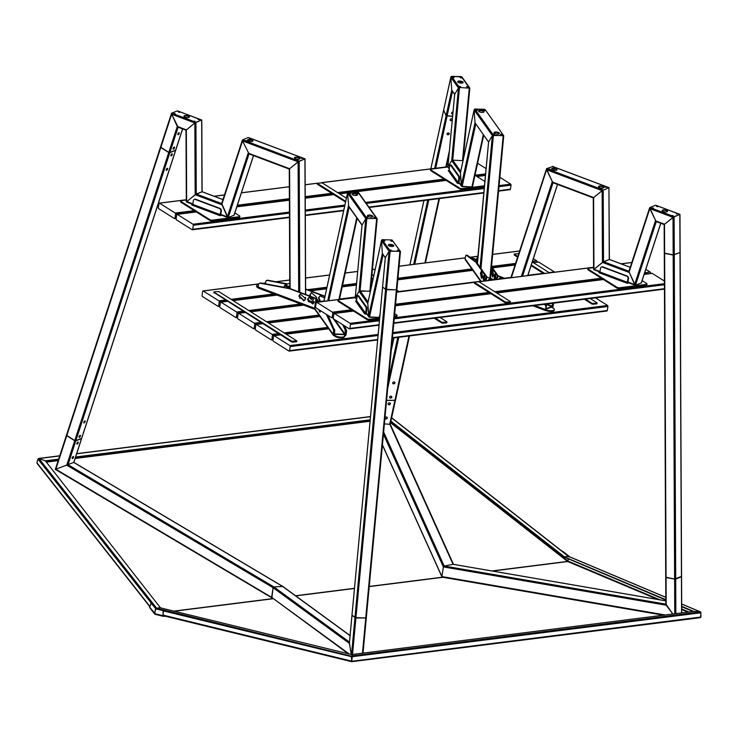 <?xml version="1.0" encoding="UTF-8"?>
<svg xmlns="http://www.w3.org/2000/svg" width="738" height="738" viewBox="0 0 738 738"><rect width="100%" height="100%" fill="white"/><g stroke="black" fill="none" stroke-linecap="round" stroke-linejoin="round"><path stroke-width="1.11" d="M544.681 304.268L545.188 304.563L544.745 304.739L544.072 304.342M494.174 279.822L487.126 277.174L493.501 279.905M486.693 277.34L486.157 280.837M546.12 310.643L546.231 309.905A5.24 1.845 8.6 0 0 553.435 310.366A5.24 1.845 8.6 0 0 554.33 309.536L554.22 310.274A5.24 1.845 -171.4 0 1 553.325 311.104A5.24 1.845 -171.4 0 1 546.12 310.643A1.577 0.766 -69.4 0 1 545.779 310.661A1.577 0.766 -69.4 0 1 545.456 309.526L545.834 307.054A1.974 1.587 68.4 0 0 544.745 304.739M487.606 280.652L488.943 279.407L492.347 280.053M545.935 309.803L546.268 306.879A1.974 1.587 -111.6 0 0 545.188 304.563M489.165 279.324L487.984 280.606M554.33 309.536A5.24 1.845 8.6 0 0 552.07 307.598L552.993 304.222A1.974 1.587 68.4 0 0 552.91 303.226M505.161 278.438L498.122 275.781L497.154 279.444M497.68 275.957L504.488 278.521M498.556 279.268L499.903 278.005L503.325 278.669M552.55 307.801A1.577 0.766 -69.4 0 0 553.057 306.519L553.435 304.056A1.974 1.587 -111.6 0 0 553.389 303.17M500.124 277.931L498.943 279.222M466.25 255.247L477.108 263.097L466.25 255.247A1.974 0.6 -88.2 0 0 466.13 255.191A1.974 0.6 -88.2 0 0 465.54 256.418L465.161 258.89L481.231 281.455M477.108 263.097L487.126 277.174L486.379 277.147L485.816 280.883M486.379 277.147L476.351 263.079M480.373 273.152L481.508 278.364L482.606 276.289L481.471 271.077L480.373 273.152M485.281 280.947L484.285 275.025L483.187 277.11L483.436 281.178M481.877 278.198L481.13 273.18L481.849 271.261M484.156 281.086L483.944 277.128L484.663 275.219M491.536 266.538L498.122 275.781L497.366 275.763L496.803 279.49M497.366 275.763L491.453 267.451M492.855 276.787L492.098 271.759L492.818 269.85M495.152 279.702L494.94 275.754L495.659 273.844M480.798 281.51L465.383 259.859A1.577 1.402 -35.5 0 1 465.161 258.89M470.816 257.885A5.24 1.845 -171.4 0 1 475.53 259.158M491.342 271.741L492.477 276.953L493.574 274.877L492.44 269.656L491.342 271.741M496.277 279.554L495.29 273.65L494.183 275.735L494.432 279.794M345.55 202.037L317.294 184.223L317.22 183.236L322.174 182.886L346.399 198.162M305.172 184.795L317.22 183.273L345.707 201.336M356.205 301.039L355.476 301.012L364.683 313.936A0.793 0.701 144.5 0 0 365.55 313.235L366.103 309.573A1.974 0.6 -88.2 0 0 365.845 306.999L357.865 295.781A1.974 0.6 -88.2 0 0 357.644 295.643A1.974 0.6 -88.2 0 0 357.054 296.87L356.5 300.532A0.793 0.701 -35.5 0 1 355.633 301.233M394.387 316.823L396.14 316.602A1.974 0.692 8.6 0 0 396.952 316.178L397.062 315.449A1.974 0.692 -171.4 0 0 396.693 314.951L394.682 313.678M356.62 299.729L355.227 297.672L338.76 299.757A1.974 0.692 -171.4 0 0 337.949 300.181A1.974 0.692 -171.4 0 0 338.318 300.68L366.915 318.715A1.974 0.692 -171.4 0 0 369.646 319.231L379.692 317.967M397.062 315.449A1.974 0.692 -171.4 0 1 396.251 315.873L394.452 316.104M366.943 314.231L364.683 313.936M337.949 300.181L337.838 300.919A1.974 0.692 8.6 0 0 338.207 301.408L366.804 319.443A1.974 0.692 8.6 0 0 369.535 319.96L379.627 318.687M365.799 314.194A1.577 1.402 144.5 0 0 366.297 313.253L366.851 309.591L366.103 309.573M357.644 295.643L358.4 295.661A1.974 0.6 91.8 0 1 358.613 295.809L366.601 307.017A1.974 0.6 91.8 0 1 366.851 309.591M434.239 318.216L441.905 323.05L446.453 322.912L446.564 322.174L442.016 322.321L435.3 318.078M446.564 322.174L446.785 321.713L440.06 317.478M371.98 274.545L373.788 275.689M396.869 290.237L399.341 291.796M373.096 278.853L371.657 277.949M371.592 278.706L372.939 279.564M446.674 322.451L446.453 322.912M186.308 200.035L181.576 200.635A1.974 0.692 8.6 0 0 180.764 201.059A1.974 0.692 8.6 0 0 181.124 201.557L209.721 219.592A1.974 0.692 8.6 0 0 212.461 220.108L239.057 216.751A1.974 0.692 8.6 0 0 239.868 216.326A1.974 0.692 8.6 0 0 239.499 215.828L234.859 212.904M192.701 204.657L191.76 205.026L192.803 204.306L193.356 200.644A1.974 1.587 68.4 0 1 195.247 199.426L219.555 208.568A1.974 1.587 68.4 0 1 220.893 211.013L219.786 215.579L221.621 215.228M239.868 216.326L239.758 217.055A1.974 0.692 -171.4 0 1 238.946 217.489L212.35 220.846A1.974 0.692 -171.4 0 1 209.61 220.321L181.013 202.295A1.974 0.692 -171.4 0 1 180.653 201.797L180.764 201.059M220.284 215.754A1.577 0.766 -69.4 0 0 220.782 214.5L221.335 210.837A1.974 1.587 -111.6 0 0 219.989 208.393L195.69 199.251A1.974 1.587 -111.6 0 0 194.472 199.343M510.142 302.211L505.373 302.811L474.488 283.337L474.82 282.147L478.003 281.75L479.368 282.008L510.253 301.482L510.032 301.943L505.484 302.082L474.414 282.359L396.684 292.211M202.664 291.427L202.055 295.449A0.793 0.461 -97.2 0 0 202.397 296.473L218.07 306.353A0.793 0.461 -97.2 0 0 218.642 305.91L219.251 301.879A0.793 0.461 -97.2 0 0 218.9 300.864L203.227 290.984A0.793 0.461 -97.2 0 0 202.664 291.427M536.932 262.193L532.753 262.304M536.996 261.769A0.793 0.461 82.8 0 0 536.646 260.745L533.343 258.669M158.984 203.623L158.375 207.655A0.793 0.461 -97.2 0 0 158.716 208.669L174.389 218.559A0.793 0.461 -97.2 0 0 174.961 218.107L175.57 214.085A0.793 0.461 -97.2 0 0 175.22 213.061L159.546 203.181A0.793 0.461 -97.2 0 0 158.984 203.623M486.084 168.605L477.606 163.264M164.011 615.926L163.615 616.359L162.997 615.667L163.126 611.415A0.793 0.544 -100.1 0 0 162.6 610.51L155.607 608.804L154.759 613.665L155.358 614.348L154.759 613.665L162.997 615.667L163.615 616.359L165.054 616.175M569.146 556.581L574.376 558.786M568.989 556.517L562.568 551.452A0.793 0.535 -103.8 0 0 562.208 551.341L562.467 551.277A0.793 0.535 76.2 0 1 562.845 551.387L569.321 556.489M151.244 603.297L155.838 608.721L151.069 603.214L149.685 607.236L154.98 613.573M155.487 608.73L154.639 613.582M155.607 608.804L162.877 610.464A0.793 0.544 79.9 0 1 163.412 611.368L162.997 615.667M664.375 253.319L673.176 255.053L680.049 252.516M665.861 577.254L674.615 579.016L681.442 576.461M679.716 252.645L673.397 254.961L664.689 253.402M386.583 400.43L395.439 400.383M384.397 423.935L390.227 424.276L384.397 423.935M388.105 403.76A1.19 0.959 155.7 0 0 389.636 404.664A1.19 0.959 155.7 0 0 389.147 402.819A1.19 0.959 155.7 0 0 388.105 403.76M385.005 417.976A1.19 0.959 155.7 0 0 386.537 418.889A1.19 0.959 155.7 0 0 386.048 417.035A1.19 0.959 155.7 0 0 385.005 417.976M390.264 403.197A1.19 0.959 -24.3 0 1 388.114 404.175M387.164 417.413A1.19 0.959 -24.3 0 1 385.015 418.391M665.814 577.467L675.713 579.145L681.488 576.664M383.437 434.175L443.372 566.913L441.914 576.572L443.372 566.913L444.175 566.037L453.261 564.312L444.175 566.037L443.372 566.913L666.202 605.206L665.98 604.164L672.825 614.007L666.202 605.206L666.073 577.734M681.156 576.802L674.836 579.118L666.128 577.55M442.486 577.181L441.914 576.572L442.274 577.19L663.536 615.178M386.601 400.282L395.485 400.291L409.47 335.947M443.649 110.1L446.112 115.801L452.597 116.419M389.581 397.09A1.19 0.959 155.7 0 0 391.841 397.164A1.19 0.959 155.7 0 0 389.581 397.09M392.681 382.874A1.19 0.959 155.7 0 0 394.941 382.948A1.19 0.959 155.7 0 0 392.681 382.874M452.339 119.205A1.19 0.959 155.7 0 0 450.162 120.146A1.19 0.959 155.7 0 0 452.265 119.971M447.007 133.846A1.19 0.959 155.7 0 0 449.267 133.91A1.19 0.959 155.7 0 0 447.007 133.846M391.74 396.537A1.19 0.959 -24.3 0 1 389.59 397.505M394.839 382.321A1.19 0.959 -24.3 0 1 392.69 383.29M452.265 119.067A1.19 0.959 -24.3 0 1 450.115 120.045M449.165 133.292A1.19 0.959 -24.3 0 1 447.016 134.261M160.46 147.268L168.753 152.535L169.814 152.729L175.672 150.248M66.54 435.254L74.759 440.568L75.82 440.761L81.641 438.206M79.104 436.582A1.19 0.498 120.7 0 0 79.16 437.348A1.19 0.498 120.7 0 0 80.424 436.066A1.19 0.498 120.7 0 0 80.368 435.3A1.19 0.498 120.7 0 0 79.104 436.582M83.809 422.164A1.19 0.498 120.7 0 0 83.864 422.929A1.19 0.498 120.7 0 0 85.128 421.647A1.19 0.498 120.7 0 0 85.073 420.881A1.19 0.498 120.7 0 0 83.809 422.164M170.939 155.164A1.19 0.498 120.7 0 0 170.995 155.921A1.19 0.498 120.7 0 0 172.258 154.639A1.19 0.498 120.7 0 0 172.203 153.882A1.19 0.498 120.7 0 0 170.939 155.164M166.225 169.583A1.19 0.498 120.7 0 0 166.281 170.34A1.19 0.498 120.7 0 0 167.554 169.057A1.19 0.498 120.7 0 0 167.498 168.301A1.19 0.498 120.7 0 0 166.225 169.583M80.174 435.282A1.19 0.498 -59.3 0 1 80.11 435.881A1.19 0.498 -59.3 0 1 79.04 437.182M84.879 420.863A1.19 0.498 -59.3 0 1 84.815 421.463A1.19 0.498 -59.3 0 1 83.745 422.763M172.009 153.864A1.19 0.498 -59.3 0 1 171.945 154.454A1.19 0.498 -59.3 0 1 170.875 155.764M167.305 168.282A1.19 0.498 -59.3 0 1 167.24 168.873A1.19 0.498 -59.3 0 1 166.17 170.183M382.699 287.23L386.546 289.711L396.749 289.785M351.989 615.271L355.937 617.724L366.297 617.927L396.859 289.969M396.417 289.813L385.743 289.388M352.109 615.455L355.928 617.946L366.122 618.01M349.434 642.853L351.177 654.154L349.369 643.112L351.943 615.529M365.79 618.02L355.098 617.595M66.411 435.475L74.704 440.743L75.765 440.937L81.623 438.455M55.415 469.35L73.846 462.375L81.623 438.547M76.89 443.372A1.19 0.498 120.7 0 0 76.946 444.128A1.19 0.498 120.7 0 0 77.97 443.363A1.19 0.498 120.7 0 0 78.154 442.09A1.19 0.498 120.7 0 0 76.89 443.372M72.176 457.791A1.19 0.498 120.7 0 0 72.232 458.547A1.19 0.498 120.7 0 0 73.265 457.781A1.19 0.498 120.7 0 0 73.449 456.508A1.19 0.498 120.7 0 0 72.176 457.791M77.96 442.071A1.19 0.498 -59.3 0 1 77.896 442.662A1.19 0.498 -59.3 0 1 76.826 443.972M73.256 456.49A1.19 0.498 -59.3 0 1 73.191 457.08A1.19 0.498 -59.3 0 1 72.121 458.39M272.174 598.057L55.313 469.396L73.745 462.422L81.494 438.667M271.879 597.983L273.078 587.688L273.863 586.904L282.866 586.479L73.846 462.375M347.616 653.287L271.621 597.346L273.078 587.688L273.863 586.904L282.903 586.498L350.08 635.547M333.908 313.927L333.299 317.949A0.793 0.461 -97.2 0 0 333.641 318.973L349.314 328.853A0.793 0.461 -97.2 0 0 349.886 328.41L350.495 324.388A0.793 0.461 -97.2 0 0 350.144 323.364L334.471 313.484A0.793 0.461 -97.2 0 0 333.908 313.927M651.82 273.42A0.793 0.461 82.8 0 1 652.217 273.364L644.154 274.388M664.412 281.058L652.217 273.364M176.714 214.804L176.105 218.835A0.793 0.461 -97.2 0 0 176.447 219.85L192.12 229.73A0.793 0.461 -97.2 0 0 192.692 229.287L193.301 225.265A0.793 0.461 -97.2 0 0 192.95 224.241L177.277 214.361A0.793 0.461 -97.2 0 0 176.714 214.804M509.866 189.62A0.793 0.461 82.8 0 0 510.428 189.177L511.037 185.146L498.989 186.668M511.037 185.146A0.793 0.461 82.8 0 0 510.696 184.131L499.866 177.295M316.178 302.746L315.569 306.768A0.793 0.461 -97.2 0 0 315.91 307.792L331.583 317.672A0.793 0.461 -97.2 0 0 332.155 317.229L332.764 313.207A0.793 0.461 -97.2 0 0 332.414 312.183L316.74 302.303A0.793 0.461 -97.2 0 0 316.178 302.746M650.436 273.512L644.329 273.872M650.501 273.088A0.793 0.461 82.8 0 0 650.16 272.073L645.805 269.324M220.394 302.608L219.786 306.63A0.793 0.461 -97.2 0 0 220.127 307.654L235.8 317.534A0.793 0.461 -97.2 0 0 236.372 317.091L236.981 313.06A0.793 0.461 -97.2 0 0 236.63 312.045L220.957 302.165A0.793 0.461 -97.2 0 0 220.394 302.608M538.306 262.091A0.793 0.461 82.8 0 1 538.703 262.045L533.408 262.71M554.607 272.193A0.793 0.461 82.8 0 0 554.376 271.925L538.703 262.045M273.586 336.141L272.977 340.172A0.793 0.461 -97.2 0 0 273.318 341.196L288.992 351.076A0.793 0.461 -97.2 0 0 289.564 350.633L290.172 346.602A0.793 0.461 -97.2 0 0 289.822 345.587L274.149 335.698A0.793 0.461 -97.2 0 0 273.586 336.141M606.737 310.956A0.793 0.461 82.8 0 0 607.309 310.514L607.918 306.491L392.819 333.641M607.918 306.491A0.793 0.461 82.8 0 0 607.568 305.467L595.492 297.857M255.855 324.969L255.247 328.991A0.793 0.461 -97.2 0 0 255.588 330.015L271.261 339.895A0.793 0.461 -97.2 0 0 271.833 339.452L272.442 335.421A0.793 0.461 -97.2 0 0 272.091 334.406L256.418 324.517A0.793 0.461 -97.2 0 0 255.855 324.969M238.125 313.788L237.516 317.81A0.793 0.461 -97.2 0 0 237.857 318.834L253.531 328.714A0.793 0.461 -97.2 0 0 254.103 328.272L254.711 324.24A0.793 0.461 -97.2 0 0 254.361 323.226L238.688 313.346A0.793 0.461 -97.2 0 0 238.125 313.788M352.349 654.744L160.478 607.844L45.369 460.863L58.653 459.147M156.124 609.145L156.862 608.306L160.45 607.651M352.358 654.449L351.491 656.792L351.703 661.672L352.46 654.449L693.609 611.378L700.242 611.894L700.962 612.78L700.62 616.931M700.242 611.894L351.934 655.87L351.712 661.285L351.934 655.962M351.823 656.248L156.862 608.306M351.768 656.746L163.319 610.898M351.758 661.276L700.832 617.033L700.113 617.678L351.86 661.645M351.703 661.672L351.971 661.073M351.869 656.746L700.962 612.78M174.851 611.147L272.94 598.767M295.754 595.88L354.452 588.472M369.212 586.609L442.938 577.3M492.467 571.046L567.734 561.544L568.38 559.007M700.971 616.903L700.749 612.688M681.709 606.341L693.628 611.359L700.251 612.263M692.945 611.461L681.709 606.737M665.824 600.049L564.552 557.236M665.814 597.365L568.408 556.351L564.459 556.932L665.824 599.653M568.408 556.351L568.98 557.024L568.408 556.351M390.909 421.13L564.487 556.886M568.075 556.535L564.552 556.664M564.459 556.978L390.836 421.481M75.599 457.006L370.19 419.811M370.162 420.143L75.488 457.339M58.542 459.479L45.562 461.121M45.387 460.826L39.013 458.547L38.099 458.916M38.92 458.888L38.33 459.045M567.411 561.738L568.159 560.917L567.411 561.738M568.177 556.203L391.62 417.892M568.14 558.915L567.873 560.991L390.688 422.182M390.559 422.782L567.504 561.406L491.886 570.954M442.357 577.199L369.231 586.433M354.471 588.297L295.551 595.732M272.737 598.619L174.38 611.036M149.915 606.452L36.9 462.754L37.518 463.556L36.9 462.754L37.961 459.091L38.994 458.593L45.369 460.863M160.257 607.706L156.631 608.158L155.838 608.961M38.994 458.593L156.631 608.158L156.179 608.951M517.596 257.147L514.257 255.044L514.183 254.066L518.768 253.549M584.367 299.259L592.042 304.093L596.59 303.955L596.701 303.226L592.153 303.364L585.428 299.121M596.701 303.226L596.922 302.764L590.197 298.521M532.264 261.99L549.469 272.839M514.183 254.066L517.808 256.483M544.709 273.447L531.286 264.979M531.074 265.643L543.648 273.577M596.811 303.493L596.59 303.955M214.324 291.759L218.863 291.621L296.833 340.919L291.888 341.27L214.103 292.22L214.324 291.759M214.057 292.525L291.778 342.008L296.316 341.86L296.427 341.131M296.538 341.399L296.316 341.86M458.436 183.531A1.577 1.402 144.5 0 0 458.944 182.59L459.497 178.928L458.741 178.91A1.974 0.6 -88.2 0 0 458.492 176.336L450.503 165.118A1.974 0.6 -88.2 0 0 450.291 164.98A1.974 0.6 -88.2 0 0 449.7 166.207L449.147 169.869A0.793 0.701 -35.5 0 1 448.28 170.57L457.329 183.273A0.793 0.701 144.5 0 0 458.187 182.572L458.741 178.91M457.329 183.273L459.589 183.568M484.414 186.493L462.182 189.306A1.974 0.692 8.6 0 1 459.451 188.78L430.854 170.746L430.964 170.017L459.562 188.052A1.974 0.692 -171.4 0 0 462.292 188.568L484.479 185.764M485.595 173.882L474.995 175.22L484.884 181.483M430.964 170.017A1.974 0.692 -171.4 0 1 430.595 169.519A1.974 0.692 -171.4 0 1 431.407 169.094L447.874 167.019L454.654 94.372L458.464 87.97L459.506 87.508L469.82 88.173L459.506 87.508L458.464 87.97L454.654 94.372M448.852 170.377L448.28 170.57M430.595 169.519L430.485 170.257A1.974 0.692 8.6 0 0 430.854 170.746M450.291 164.98L451.047 164.998A1.974 0.6 91.8 0 1 451.259 165.146L459.239 176.354A1.974 0.6 91.8 0 1 459.497 178.928M599.865 272.294L598.924 272.673L599.957 271.944L600.511 268.291A1.974 1.587 68.4 0 1 602.411 267.064L626.71 276.215A1.974 1.587 68.4 0 1 628.056 278.65L626.949 283.217L628.776 282.875M601.636 266.99A1.974 1.587 -111.6 0 1 602.854 266.888L627.152 276.04A1.974 1.587 -111.6 0 1 628.499 278.475L627.946 282.137A1.577 0.766 -69.4 0 1 627.448 283.392M593.583 267.673L588.73 268.281A1.974 0.692 8.6 0 0 587.918 268.706L587.808 269.435A1.974 0.692 -171.4 0 0 588.177 269.933L616.774 287.968L616.885 287.239A1.974 0.692 8.6 0 0 619.616 287.755L646.22 284.398A1.974 0.692 8.6 0 0 647.032 283.973A1.974 0.692 8.6 0 0 646.663 283.475L642.125 280.615M587.918 268.706A1.974 0.692 8.6 0 0 588.287 269.204L616.885 287.239M647.032 283.973L646.922 284.702A1.974 0.692 -171.4 0 1 646.11 285.126L619.505 288.484A1.974 0.692 -171.4 0 1 616.774 287.968M287.266 284.112L267.793 280.228L287.7 283.945M325.006 296.233L305.633 288.936M267.793 280.228A1.974 1.587 -111.6 0 0 266.833 280.403M311.648 292.589L310.283 294.554L310.458 296.279M310.892 297.202L313.65 299.277M320.227 295.818L318.862 297.783L320.643 301.731M265.403 283.798L265.717 281.695A1.974 1.587 68.4 0 1 267.35 280.403M305.633 289.278L324.932 296.547M309.905 296.076L309.84 294.73L311.427 292.672L316.639 297.294L316.196 298.438M313.798 299.536L310.292 297.11M320.071 301.805L318.419 297.958L319.997 295.901L324.637 297.921M258.595 284.351A5.24 1.845 8.6 0 0 257.58 284.619A5.24 1.845 8.6 0 0 256.695 285.449A5.24 1.845 8.6 0 0 258.18 287.045M258.254 287.866A5.24 1.845 -171.4 0 1 256.584 286.178L256.695 285.449M326.316 314.351L333.281 329.323A1.974 0.6 -88.2 0 1 333.456 331.759L333.078 334.222A1.577 1.402 144.5 0 0 333.299 335.19L314.775 309.185A1.577 1.402 -35.5 0 1 314.563 308.226L316.002 298.706L289.314 288.659L260.191 283.235A1.974 1.587 68.4 0 0 258.558 284.527L258.18 286.999A1.577 0.766 110.6 0 0 258.503 288.134L314.886 309.351A1.577 0.766 -69.4 0 1 314.886 309.351A1.577 0.766 -69.4 0 1 314.563 308.226L316.408 298.724M260.191 283.235L289.757 288.484L316.445 298.53M260.625 283.06A1.974 1.587 -111.6 0 0 259.675 283.235M300.606 293.964L299.241 295.929L304.222 300.624M309.259 297.22L307.894 299.185L312.884 303.881M298.798 296.095L300.375 294.038L305.597 298.659L304.01 300.717L298.798 296.095M307.451 299.36L309.038 297.294L314.25 301.916L312.672 303.982L307.451 299.36M343.401 325.126L345.522 329.701L346.279 329.729L344.452 325.79M346.279 329.729A1.974 0.6 91.8 0 1 346.454 332.155L346.076 334.628A1.577 1.402 144.5 0 1 344.637 336.03M333.299 335.19A1.577 1.402 144.5 0 0 334.36 335.735A5.24 1.845 8.6 0 0 340.762 337.866A5.24 1.845 8.6 0 0 344.535 336.676L344.646 335.938A5.24 1.845 -171.4 0 0 344.462 335.31A0.793 0.701 144.5 0 0 345.329 334.6L345.698 332.137A1.974 0.6 -88.2 0 0 345.522 329.701M318.364 302.017L316.002 298.706L316.75 298.733L319.037 301.934M333.281 329.323L334.037 329.351L327.368 315.015M334.037 329.351A1.974 0.6 91.8 0 1 334.203 331.777L333.834 334.249A0.793 0.701 144.5 0 0 334.471 335.006L333.853 334.13M318.631 309.508L319.812 312.128L320.753 310.846M317.857 302.082L316.934 300.836L315.836 302.921L315.781 305.366M344.646 335.938A5.24 1.845 -171.4 0 1 340.873 337.137A5.24 1.845 -171.4 0 1 334.471 335.006L334.36 335.735M320.191 311.962L319.453 310.025M316.74 302.22L317.312 301.03M510.88 277.709L546.572 168.633L552.762 166.548L546.572 168.633L546.563 169.74L552.845 182.673L593.297 197.821M593.407 197.867L602.116 190.653L608.942 187.692L602.116 190.653L593.287 197.895M553.62 170.192A2.768 0.978 8.6 0 0 557.033 169.74A2.768 0.978 8.6 0 0 554.441 168.365A2.768 0.978 8.6 0 0 551.554 168.919A2.768 0.978 8.6 0 0 553.62 170.192M550.105 169.113L548.878 169.168L550.105 169.113M554.506 167.369L553.288 167.425L554.506 167.369M601.885 188.605L600.667 188.66L601.885 188.605M606.295 186.862L605.068 186.917L606.295 186.862M600.548 187.858A2.768 0.978 8.6 0 0 603.961 187.406A2.768 0.978 8.6 0 0 601.369 186.031A2.768 0.978 8.6 0 0 598.481 186.585A2.768 0.978 8.6 0 0 600.548 187.858M553.62 168.651L554.386 170.321L553.62 168.651M551.581 169.103A2.768 0.978 -171.4 0 1 554.386 168.734A2.768 0.978 -171.4 0 1 556.95 169.915M549.054 169.38L550.216 169.555M553.454 167.637L554.625 167.812M600.833 188.873L602.005 189.048M605.243 187.129L606.405 187.314M598.509 186.769A2.768 0.978 -171.4 0 1 601.313 186.4A2.768 0.978 -171.4 0 1 603.878 187.581M655.768 205.247L679.956 214.352L673.01 217.341L664.172 224.583L674.098 216.64L679.827 214.546M655.556 205.238L649.827 207.507L649.818 208.614L656.1 221.538L649.671 207.692L655.556 205.238L679.827 214.38L680.002 252.304M664.154 211.806A2.768 0.978 8.6 0 0 667.567 211.354A2.768 0.978 8.6 0 0 664.975 209.979A2.768 0.978 8.6 0 0 662.097 210.524A2.768 0.978 8.6 0 0 664.154 211.806M672.143 215.708L673.121 215.588L672.143 215.708M653.361 207.978L652.134 208.033L653.361 207.978M657.761 206.243L656.543 206.299L657.761 206.243M676.552 213.974L677.521 213.845L676.552 213.974M662.115 210.717A2.768 0.978 -171.4 0 1 664.92 210.339A2.768 0.978 -171.4 0 1 667.493 211.529M671.728 215.561L672.89 215.736M652.309 208.254L653.471 208.43M656.709 206.511L657.881 206.686M676.128 213.817L677.3 213.992M552.651 303.263A1.974 1.587 68.4 0 1 552.688 304.102L551.84 306.98L545.945 309.25M545.391 304.702A1.974 1.587 -111.6 0 0 544.995 304.397L545.059 304.222M546 308.687L551.895 306.611L552.476 304.194A1.974 1.587 -111.6 0 0 552.421 303.29M545.216 304.314A1.974 1.587 68.4 0 1 546.305 306.63L546.286 306.722M628.859 271.473L634.625 284.573L635.501 285.329L641.387 282.885L635.289 285.32L628.859 271.473L649.671 207.692M627.503 282.313L593.601 269.628L603.527 261.695L609.376 259.472M546.415 168.817L552.845 182.673L593.269 197.885L593.592 269.61L602.439 262.396L609.394 259.425L608.942 187.858M664.292 224.555L656.1 221.538M664.421 253.106L673.176 254.859L680.002 252.534M477.338 262.331L488.565 142L492.375 135.589L493.418 135.137L503.731 135.792L485.207 109.676L474.82 109.012L484.617 109.316M498.943 132.766A2.768 0.978 8.6 0 0 495.954 132.001A2.768 0.978 8.6 0 0 493.99 132.637A2.768 0.978 8.6 0 0 496.582 134.012A2.768 0.978 8.6 0 0 499.46 133.458A2.768 0.978 8.6 0 0 498.943 132.766M500.539 134.261L502.071 134.399L500.539 134.261M493.002 134.03L494.534 134.168L493.002 134.03M483.528 110.377L485.06 110.515L483.528 110.377M475.992 110.137L477.523 110.285L475.992 110.137M483.538 111.124A2.768 0.978 8.6 0 0 480.539 110.359A2.768 0.978 8.6 0 0 478.575 110.986A2.768 0.978 8.6 0 0 481.167 112.361A2.768 0.978 8.6 0 0 484.045 111.816A2.768 0.978 8.6 0 0 483.538 111.124M460.549 172.222L474.128 109.971L474.82 109.012L474.128 109.971L475.014 122.739L474.128 109.971L492.375 135.589L503.215 135.441L489.894 278.208L490.502 277.156L503.685 135.94M488.556 142.093L475.715 123.735M494.008 132.822A2.768 0.978 -171.4 0 1 496.148 132.379A2.768 0.978 -171.4 0 1 498.888 133.135A2.768 0.978 -171.4 0 1 499.386 133.633M500.678 134.381L501.849 134.556M493.141 134.141L494.312 134.325M483.667 110.497L484.838 110.672M476.13 110.257L477.301 110.432M478.593 111.18A2.768 0.978 -171.4 0 1 480.733 110.737A2.768 0.978 -171.4 0 1 483.482 111.484A2.768 0.978 -171.4 0 1 483.971 111.992M454.645 94.473L451.73 90.045L450.844 77.278L451.536 76.318L461.923 76.973L469.774 87.997M462.643 81.78A2.768 0.978 8.6 0 0 459.645 81.014A2.768 0.978 8.6 0 0 457.68 81.65A2.768 0.978 8.6 0 0 460.272 83.025A2.768 0.978 8.6 0 0 463.15 82.481A2.768 0.978 8.6 0 0 462.643 81.78M461.628 77.619L460.217 77.582L461.628 77.619M466.619 86.632L468.16 86.78L466.619 86.632M459.082 86.401L460.623 86.54L459.082 86.401M454.091 77.389L452.68 77.352L454.091 77.389M462.145 83.053L462.071 81.881L462.145 83.053M457.698 81.844A2.768 0.978 -171.4 0 1 459.848 81.392A2.768 0.978 -171.4 0 1 462.588 82.149A2.768 0.978 -171.4 0 1 463.077 82.656M460.383 77.794L461.554 77.97M466.767 86.752L467.929 86.927M459.23 86.521L460.392 86.697M452.846 77.564L454.018 77.739M483.851 278.032L485.503 278.078L483.851 278.032M477.615 259.398L476.361 259.361L477.468 260.92M467.302 255.357A1.974 0.6 91.8 0 1 467.431 255.311A1.974 0.6 91.8 0 1 467.56 255.366L474.783 261.243A1.974 0.6 -88.2 0 0 474.903 261.289A1.974 0.6 -88.2 0 0 475.493 260.071L475.503 260.062A0.793 0.701 -35.5 0 1 476.361 259.361M475.493 260.071L477.468 263.604L488.621 141.853L492.375 135.589L480.087 267.285M477.966 255.643A1.974 0.6 -88.2 0 0 477.394 256.87L476.665 259.195L472.32 259.056M475.087 261.206L467.56 255.366M474.156 109.63L460.438 172.517L461.518 186.271L471.914 186.935L472.597 185.976L483.667 135.229M447.874 167.009L451.684 160.607L452.726 160.146L463.021 160.663L452.726 160.146L451.684 160.607L447.929 166.862L449.267 169.067M488.565 142L475.014 122.739L461.296 185.635L462.117 186.64L471.914 186.935L472.597 185.976M489.912 278.217L490.502 277.156M462.154 77.619L461.333 76.614L451.536 76.318L450.844 77.278L458.464 87.97L451.684 160.607L460.411 172.858L461.296 185.635L458.971 182.378M443.732 109.888L450.844 77.278L451.73 90.045L452.431 91.032M443.676 110.165L446.139 115.635L452.606 116.253M453.012 111.973A1.19 0.959 155.7 0 0 451.619 113.458A1.19 0.959 155.7 0 0 452.828 113.938M452.846 113.698A1.19 0.959 -24.3 0 1 451.573 113.348M289.776 287.091L289.25 169.048L298.097 161.834L305.043 158.845L248.494 137.554M242.553 139.814L248.282 137.545L242.553 139.814L242.544 140.921L242.553 139.814L299.194 161.133L304.923 159.039M297.875 157.314A2.768 0.978 8.6 0 0 294.462 157.757A2.768 0.978 8.6 0 0 297.054 159.14A2.768 0.978 8.6 0 0 299.942 158.587A2.768 0.978 8.6 0 0 297.875 157.314M301.39 158.393L302.617 158.338L301.39 158.393M296.99 160.128L298.207 160.072L296.99 160.128M249.61 138.901L250.828 138.836L249.61 138.901M245.201 140.635L246.427 140.58L245.201 140.635M250.948 139.639A2.768 0.978 8.6 0 0 247.534 140.091A2.768 0.978 8.6 0 0 250.127 141.465A2.768 0.978 8.6 0 0 253.005 140.921A2.768 0.978 8.6 0 0 250.948 139.639M249.038 153.855L242.544 140.921L249.038 153.855L289.268 169.002M250.366 141.502L249.601 139.833L250.366 141.502M294.49 157.95A2.768 0.978 -171.4 0 1 297.82 157.674A2.768 0.978 -171.4 0 1 299.859 158.762M301.224 158.31L302.386 158.486M296.814 160.054L297.986 160.229M249.435 138.818L250.606 138.993M245.025 140.561L246.197 140.737M247.553 140.285A2.768 0.978 -171.4 0 1 250.892 140.008A2.768 0.978 -171.4 0 1 252.931 141.096M171.668 113.126L177.609 110.866L171.668 113.126L171.659 114.233L171.668 113.126L195.939 122.259L201.788 119.971L194.841 122.96L195.939 122.259L196.253 194.002L186.327 201.935L220.339 214.666M187.341 115.7A2.768 0.978 8.6 0 0 183.928 116.152A2.768 0.978 8.6 0 0 186.52 117.526A2.768 0.978 8.6 0 0 189.398 116.973A2.768 0.978 8.6 0 0 187.341 115.7M179.352 111.789L178.375 111.918L179.352 111.789M198.135 119.519L199.361 119.464L198.135 119.519M193.734 121.263L194.952 121.207L193.734 121.263M174.943 113.532L173.974 113.661L174.943 113.532M178.153 127.167L171.659 114.233L177.277 126.41L186.013 130.128M186.004 130.202L194.841 122.96L186.133 130.174M183.947 116.336A2.768 0.978 -171.4 0 1 187.286 116.06A2.768 0.978 -171.4 0 1 189.325 117.148M178.55 112.13L179.712 112.305M197.969 119.445L199.131 119.621M193.559 121.18L194.731 121.355M174.14 113.873L175.312 114.049M303.401 300.735L304.868 300.163L303.401 300.735M266.722 280.606A1.974 1.587 68.4 0 1 267.571 280.486L286.962 284.231M287.183 284.148L267.571 280.486M289.757 283.134L285.053 284.988L289.776 286.768M260.542 283.041A1.974 1.587 68.4 0 1 261.178 283.014L282.875 287.183A1.974 1.587 -111.6 0 0 284.499 285.892L285.053 284.988M284.499 285.892L290.126 288.014L290.652 288.826L290.126 288.014L289.6 168.688L299.194 161.133L299.776 292.257M267.35 280.578A1.974 1.587 -111.6 0 0 265.717 281.87L265.431 283.807M283.715 287.073A1.974 1.587 68.4 0 1 283.088 287.1L261.178 283.014M221.741 203.596L228.014 217.636L234.112 215.192L253.549 155.626M202.101 191.779L195.164 194.703L186.446 201.917M248.826 153.845L289.25 169.067L289.6 168.688L248.171 153.098L227.35 216.88L228.227 217.645L234.112 215.192M242.396 139.999L221.584 203.78L227.35 216.88L220.791 214.407M202.12 191.732L196.253 194.002L221.658 203.559M201.668 120.165L177.609 110.866M160.589 147.047L168.808 152.36L169.869 152.554L175.69 149.998M173.153 148.375A1.19 0.498 120.7 0 0 173.209 149.141A1.19 0.498 120.7 0 0 174.472 147.858A1.19 0.498 120.7 0 0 174.417 147.102A1.19 0.498 120.7 0 0 173.153 148.375M177.858 133.956A1.19 0.498 120.7 0 0 177.913 134.722A1.19 0.498 120.7 0 0 179.177 133.44A1.19 0.498 120.7 0 0 179.122 132.683A1.19 0.498 120.7 0 0 177.858 133.956M174.223 147.074A1.19 0.498 -59.3 0 1 174.159 147.674A1.19 0.498 -59.3 0 1 173.089 148.975M178.928 132.656A1.19 0.498 -59.3 0 1 178.864 133.255A1.19 0.498 -59.3 0 1 177.793 134.556M377.127 218.66L358.65 192.71L348.262 192.046L347.57 193.005L348.677 206.428L361.998 225.136M355.273 297.848L359.037 291.27L369.886 291.113L376.657 218.476L365.817 218.632L362.035 225.173L365.817 218.632L376.657 218.476L358.059 192.35L348.262 192.046L347.598 192.664L348.677 206.428M352.524 194.721A2.768 0.978 8.6 0 0 355.522 195.487A2.768 0.978 8.6 0 0 357.487 194.85A2.768 0.978 8.6 0 0 354.895 193.476A2.768 0.978 8.6 0 0 352.017 194.029A2.768 0.978 8.6 0 0 352.524 194.721M350.937 193.227L349.406 193.088L350.937 193.227M358.474 193.457L356.943 193.319L358.474 193.457M367.948 217.11L366.417 216.972L367.948 217.11M375.485 217.341L373.954 217.203L375.485 217.341M367.939 216.363A2.768 0.978 8.6 0 0 370.937 217.129A2.768 0.978 8.6 0 0 372.902 216.502A2.768 0.978 8.6 0 0 370.31 215.118A2.768 0.978 8.6 0 0 367.432 215.671A2.768 0.978 8.6 0 0 367.939 216.363M352.035 194.214A2.768 0.978 -171.4 0 1 354.84 193.845A2.768 0.978 -171.4 0 1 357.413 195.026M349.572 193.301L350.744 193.476M357.109 193.531L358.281 193.707M366.583 217.184L367.755 217.359M374.12 217.415L375.291 217.59M367.45 215.865A2.768 0.978 -171.4 0 1 370.255 215.487A2.768 0.978 -171.4 0 1 372.828 216.677M382.598 287.054L385.559 289.314L396.334 289.803L399.941 251.169L389.101 251.326L385.291 257.737L389.101 251.326L390.144 250.874L400.457 251.529L391.97 239.979L382.173 239.675L381.491 240.634L382.367 253.402L385.282 257.83M388.834 245.708A2.768 0.978 8.6 0 0 391.832 246.464A2.768 0.978 8.6 0 0 393.797 245.837A2.768 0.978 8.6 0 0 391.205 244.463A2.768 0.978 8.6 0 0 388.317 245.007A2.768 0.978 8.6 0 0 388.834 245.708M389.839 249.868L391.039 250.053M384.858 240.856L383.317 240.708L384.858 240.856M392.395 241.086L390.854 240.939L392.395 241.086M397.376 250.099L398.797 250.136L397.376 250.099M400.411 251.354L392.791 240.985M392.708 245.247L392.791 246.418L392.708 245.247M388.345 245.201A2.768 0.978 -171.4 0 1 391.149 244.822A2.768 0.978 -171.4 0 1 393.714 246.012M383.492 240.92L384.655 241.095M391.029 241.16L392.192 241.335M397.404 250.108L398.575 250.293M334.434 329.185A1.974 0.6 91.8 0 1 334.609 331.62L334.637 333.963L344.434 334.268L345.163 331.943A1.974 0.6 -88.2 0 0 344.987 329.508L345.366 329.526A1.974 0.6 91.8 0 1 345.541 331.952L345.246 333.927A0.793 0.701 -35.5 0 1 344.378 334.628L334.582 334.332A0.793 0.701 -35.5 0 1 333.936 333.576L334.231 331.602A1.974 0.6 -88.2 0 0 334.065 329.176L328.05 315.449M327.561 315.135A1.974 0.6 -88.2 0 0 327.654 315.403L334.065 329.176M345.366 329.526L343.29 325.052M342.764 324.729L344.987 329.508M367.792 303.18L368.649 316.298L369.47 317.303L379.747 317.368L368.871 316.934L367.792 303.18L381.509 240.293L382.173 239.675L391.97 239.979M362.007 225.035L355.227 297.672L359.037 291.27L360.089 290.809L370.375 291.326L377.127 218.983M358.88 193.356L358.059 192.35M370.301 291.695L369.886 291.113L370.375 291.335M383.068 254.398L382.367 253.402L381.509 240.293M396.334 289.803L396.896 289.711L400.411 251.676M534.81 305.514L545.456 309.526M551.148 307.257L552.07 307.598M490.244 279.222L490.964 280.228M491.259 278.724L490.493 277.636M317.294 184.223L317.405 183.485M396.14 316.602L396.251 315.873M369.535 319.96L369.646 319.231M366.804 319.443L366.915 318.715M338.207 301.408L338.318 300.68M366.601 307.017L365.845 306.999M358.613 295.809L357.865 295.781M356.5 300.532L365.55 313.235M443.27 323.309L443.381 322.58M441.905 323.05L442.016 322.321M192.249 205.21L219.786 215.579M181.013 202.295L181.124 201.557M209.61 220.321L209.721 219.592M212.35 220.846L212.461 220.108M238.946 217.489L239.057 216.751M509.921 302.672L510.032 301.943M506.738 303.078L506.849 302.34M474.488 283.337L474.599 282.608M505.373 302.811L505.484 302.082M515.189 264.518L492.172 267.424M472.532 269.905L397.865 279.333M372.293 282.562L371.214 282.7M356.454 284.564L342.312 286.344M326.731 288.309L309.683 290.468M276.003 294.72L232.488 300.209M226.667 300.947L219.251 301.879M219.915 305.744L218.642 305.91M519.589 251.04L492.661 254.444M477.495 256.354L470.051 257.294M465.309 257.894L399.083 266.252M375.19 269.269L372.441 269.619M357.672 271.483L345.209 273.06M329.628 275.025L305.587 278.06M289.739 280.062L276.104 281.778M265.505 283.115L263.263 283.401M258.734 283.973L203.227 290.984M536.646 260.745L532.495 261.27M515.548 263.411L491.545 266.446M472.274 268.872L397.966 278.254M372.524 281.464L371.315 281.621M356.555 283.484L342.552 285.255M326.971 287.22L307.571 289.665M273.89 293.918L231.086 299.324M225.256 300.062L218.9 300.864M485.493 174.961L476.37 176.105M445.531 179.998L349.747 192.092M347.727 192.35L338.945 193.457M333.115 194.195L305.228 197.719M289.388 199.712L236.999 206.326M195.69 211.548L175.57 214.085M176.234 217.95L174.961 218.107M447.892 166.779L321.74 182.71M289.333 186.797L241.4 192.849M224.453 194.989L214.232 196.28M186.308 199.804L159.546 203.181M444.119 179.113L337.534 192.572M331.713 193.31L305.228 196.649M289.379 198.651L237.359 205.219M194.288 210.662L175.22 213.061M155.358 614.348L163.273 616.276M568.085 561.12L660.058 599.856M666.073 577.55L664.634 253.586M674.615 579.016L673.176 255.053M675.713 578.952L674.274 254.988M681.442 576.692L680.002 252.728M665.833 600.889L453.058 564.312L389.738 424.092L394.848 400.679M390.19 424.202L395.356 400.549M386.906 418.335L387.118 417.357M390.005 404.12L390.217 403.142M391.454 397.487L391.675 396.463M674.763 613.758L674.615 579.201M675.86 613.619L675.713 579.145M681.598 612.9L681.442 576.876M383.64 431.988L444.175 566.037L665.842 604.136M382.441 444.866L441.914 576.572L665.252 614.957M425.411 262.848L439.433 198.587M446.342 166.899L449.036 154.546M394.895 400.54L408.981 336.002M424.922 262.913L438.935 198.651M445.853 166.954L449.396 150.727M391.251 350.485L393.991 337.893M409.941 264.804L423.953 200.542M430.872 168.845L443.639 110.331M388.511 379.858L397.764 337.423M413.704 264.333L427.726 200.072M434.636 168.375L446.112 115.801M387.727 388.197L398.834 337.284M414.774 264.195L428.796 199.933M435.706 168.236L447.053 116.244M394.581 383.234L394.793 382.266M448.907 134.205L449.119 133.227M452.007 119.99L452.219 119.012M81.549 438.501L175.543 150.46M66.724 435.798L160.718 147.766M74.759 440.568L168.753 152.535M75.82 440.761L169.814 152.729M351.98 615.363L382.588 287.35M354.95 617.531L385.559 289.527M355.937 617.724L386.546 289.711M365.734 618.02L396.343 290.016M366.288 618.149L363.022 653.121L366.251 618.195M74.704 440.743L66.734 465.171L273.078 587.688L349.378 643.398L351.98 615.584M351.546 654.246L354.95 617.752M352.524 654.44L355.928 617.946M362.469 653.185L365.734 618.241M348.548 653.517L271.621 597.346L55.82 469.22L66.669 435.964M349.461 642.106L273.863 586.904L68.016 464.682L75.765 440.937M350.061 635.695L282.562 586.406L73.745 462.422M664.431 284.748L394.193 318.871M379.433 320.735L350.495 324.388M664.44 288.696L393.824 322.866M379.064 324.729L349.886 328.41M603.398 279.536L496.785 292.995M490.964 293.724L395.42 305.79M353.539 311.076L334.471 313.484M664.421 283.687L394.295 317.792M379.535 319.655L350.144 323.364M484.22 188.531L366.279 203.43M344.655 206.16L305.292 211.123M289.444 213.125L193.301 225.265M510.428 189.177L498.611 190.672M483.851 192.535L368.862 207.046M343.77 210.219L305.301 215.072M289.462 217.073L192.692 229.287M485.447 175.459L477.016 176.52M446.176 180.413L352.893 192.194M347.552 192.867L339.591 193.873M333.77 194.601L305.228 198.208M289.388 200.21L236.833 206.843M196.345 211.954L177.277 214.361M510.696 184.131L499.091 185.598M484.322 187.461L365.587 202.452M344.895 205.063L305.283 210.062M289.444 212.064L192.95 224.241M602.743 279.121L496.13 292.58M490.309 293.318L395.467 305.292M352.884 310.661L332.764 313.207M333.428 317.072L332.155 317.229M631.774 262.534L621.221 263.863M593.583 267.35L478.934 281.824M355.255 297.442L316.74 302.303M650.16 272.073L644.689 272.765M601.341 278.235L494.728 291.695M488.897 292.433L395.568 304.213M351.482 309.776L332.414 312.183M302.7 304.766L250.219 311.39M244.398 312.128L236.981 313.06M237.645 316.925L236.372 317.091M515.023 265.034L492.495 267.876M473.289 270.302L397.819 279.831M372.183 283.069L371.168 283.198M356.408 285.062L342.201 286.851M326.62 288.826L310.67 290.837M276.99 295.089L233.143 300.624M227.313 301.362L220.957 302.165M554.376 271.925L549.081 272.599M543.251 273.328L527.928 275.265M510.982 277.405L504.58 278.217M502.956 278.42L499.1 278.909M496.351 279.25L495.069 279.416M481.038 281.187L398.944 291.547M355.292 297.063L339.535 299.047M323.964 301.021L320.329 301.473M300.578 303.973L248.817 310.504M242.986 311.242L236.63 312.045M378.059 335.504L290.172 346.602M607.309 310.514L392.45 337.644M377.681 339.508L289.564 350.633M345.818 326.657L344.904 326.768M328.751 328.807L286.335 334.166M280.505 334.895L274.149 335.698M607.568 305.467L392.92 332.57M378.16 334.434L289.822 345.587M345.172 326.242L344.692 326.307M328.428 328.355L285.68 333.751M279.859 334.489L272.442 335.421M273.106 339.286L271.833 339.452M319.988 316.501L268.604 322.986M262.774 323.714L256.418 324.517M327.737 327.377L284.278 332.866M278.447 333.604L272.091 334.406M319.665 316.039L267.949 322.571M262.128 323.309L254.711 324.24M255.376 328.106L254.103 328.272M303.678 305.135L250.874 311.805M245.044 312.543L238.688 313.346M318.964 315.071L266.547 321.685M260.717 322.423L254.361 323.226M163.292 615.713L351.463 661.608M163.292 615.169L351.353 661.045M567.734 561.544L657.779 599.459M681.718 609.542L687.816 612.116M700.27 611.876L681.691 604.053M688.858 611.977L681.718 608.979M370.476 416.702L76.651 453.796M59.704 455.936L39.013 458.547M46.346 462.117L58.173 460.623M75.119 458.483L370.052 421.25M370.107 420.688L75.304 457.901M58.357 460.042L45.95 461.61M37.961 459.091L151.318 603.214M593.407 304.351L593.518 303.622M514.257 255.044L514.368 254.315M592.042 304.093L592.153 303.364M293.143 342.266L293.254 341.528M213.992 292.958L214.103 292.22M291.778 342.008L291.888 341.27M459.451 188.78L459.562 188.052M462.182 189.306L462.292 188.568M449.147 169.869L458.187 182.572M459.239 176.354L458.492 176.336M451.259 165.146L450.503 165.118M599.413 272.848L626.949 283.217M588.177 269.933L588.287 269.204M619.505 288.484L619.616 287.755M646.11 285.126L646.22 284.398M307.894 300.191L314.093 302.525M308.29 301.455L313.521 303.419M333.078 334.222L314.563 308.226L258.18 286.999M345.698 332.137L346.454 332.155M333.456 331.759L334.203 331.777M344.462 335.31L343.963 334.618M552.301 166.373L608.942 187.692L609.256 259.435L630.215 267.322M546.572 168.633L603.214 189.952L603.527 261.695L628.933 271.252M521.36 276.39L552.19 181.917L593.62 197.516L593.933 269.25L600.022 271.547M511.351 277.654L546.563 169.74L602.116 190.653L602.439 262.396L629.007 272.396L649.818 208.614L673.01 217.341L673.176 254.859M554.063 167.637L554.57 167.83M605.852 187.129L606.35 187.323M649.827 207.507L674.098 216.64L674.274 254.794M656.313 221.548L664.182 224.509M627.955 282.054L634.625 284.573L655.445 220.791L664.504 224.195L664.634 253.392M657.318 206.511L657.826 206.695M676.737 213.817L677.244 214.011M552.172 306.159L546.526 304.038M551.895 306.611L545.419 304.176M635.04 285.154L627.872 282.46M522.532 276.243L553.039 182.747M527.735 275.588L557.485 184.417M552.153 169.666L552.467 168.707M641.23 283.069L660.741 223.282M635.501 285.329L656.294 221.612M480.973 268.521L493.418 135.137L474.82 109.012M460.696 171.336L452.726 160.146L459.506 87.508L451.536 76.318M462.938 161.032L462.523 160.45L469.303 87.813L461.333 76.614M449.304 168.799L447.929 166.862L454.7 94.224L451.73 90.045L446.139 115.635M477.089 258.835L477.486 259.398M471.914 186.935L483.307 134.713M462.117 186.64L475.752 124.113M463.021 160.663L469.765 88.32M447.09 116.078L452.468 91.42M460.586 83.071L460.918 81.54M460.078 82.997L460.42 81.457M305.523 294.425L304.923 158.873L248.282 137.545M298.678 291.842L298.097 161.834L242.544 140.921L221.732 204.703L195.164 194.703L194.841 122.96L171.659 114.233L160.773 147.591M302.331 158.495L301.833 158.31M250.551 139.002L250.044 138.818M222.941 199.629L201.981 191.742L201.668 119.999L177.397 110.857M192.858 203.891L186.659 201.557L186.345 129.823L177.277 126.41L168.808 152.36M199.076 119.63L198.577 119.436M179.657 112.314L179.159 112.13M220.717 214.813L227.765 217.47M299.803 298.503L299.785 294.628M305.541 298.918L305.532 297.34M248.134 140.838L248.448 139.888M233.955 215.376L253.466 155.598M228.227 217.645L249.02 153.919M169.869 152.554L178.126 127.231M175.598 150.294L182.572 128.91M348.262 192.046L366.86 218.171L360.089 290.809L368.05 301.999M327.718 300.836L348.456 205.782L362.063 224.887L355.282 297.525L356.666 299.462M323.945 301.316L347.57 193.005L365.817 218.632L359.037 291.27L367.764 303.521L381.491 240.634L389.101 251.326L385.559 289.314M382.173 239.675L390.144 250.874L386.537 289.508M366.334 313.041L368.649 316.298L382.367 253.402L385.347 257.59L382.588 287.147M344.867 333.908L334.701 319.646M344.434 334.268L332.58 317.626M328.788 300.707L349.194 207.147M338.926 299.425L356.749 217.756M339.415 299.36L357.109 218.263M379.267 317.598L380.07 313.918M369.47 317.303L383.105 254.776M391.223 246.427L391.555 244.896M390.716 246.354L391.057 244.813M532.799 305.772L545.779 310.661M466.877 255.219L466.13 255.191M446.859 322.7L446.97 321.962M510.327 302.46L510.438 301.731M219.85 306.205L218.282 306.408M519.617 250.957L492.67 254.361M477.523 256.271L469.958 257.23M465.327 257.811L399.092 266.178M375.208 269.185L372.441 269.536M357.681 271.399L345.227 272.977M329.646 274.942L305.587 277.977M289.739 279.979L275.855 281.731M265.514 283.041L263.005 283.355M258.78 283.89L203.024 290.929M176.17 218.411L174.602 218.605M447.901 166.696L321.51 182.655M317.239 183.199L305.172 184.721M289.333 186.723L241.427 192.766M224.481 194.906L214.075 196.216M186.308 199.721L159.343 203.134M154.685 614.025L149.731 607.669M163.43 616.35L155.183 614.339M665.722 577.374L664.292 253.411M681.571 576.572L680.132 252.608M453.492 564.349L390.227 424.239L395.43 400.43M665.842 604.404L665.722 577.568M681.737 612.881L681.571 576.765M453.261 564.312L665.833 600.843M442.274 577.19L663.397 615.197M441.951 576.941L382.422 445.088M395.485 400.291L409.516 335.938M425.466 262.848L439.479 198.587M446.398 166.889L448.999 154.952M391.288 350.08L393.944 337.903M409.885 264.813L423.907 200.552M430.817 168.854L443.612 110.183M81.678 438.381L175.672 150.34M66.411 435.383L160.404 147.342M351.952 615.308L382.552 287.303M366.297 617.927L396.896 289.923M55.313 469.396L66.355 435.549M664.449 289.148L393.778 323.318M379.018 325.181L349.526 328.908M652.005 273.318L644.182 274.305M603.297 279.462L496.683 292.921M490.853 293.659L395.43 305.707M353.428 311.012L334.259 313.429M510.078 189.675L498.574 191.124M483.805 192.987L369.157 207.461M343.668 210.681L305.311 215.524M289.462 217.525L192.332 229.786M485.456 175.376L476.914 176.456M446.075 180.349L352.386 192.175M347.57 192.784L339.489 193.808M333.668 194.537L305.228 198.125M289.388 200.127L236.861 206.76M196.243 211.889L177.074 214.306M333.355 317.534L331.796 317.727M631.802 262.451L621.064 263.807M593.583 267.276L478.704 281.778M474.433 282.313L396.693 292.128M355.264 297.359L316.528 302.248M237.581 317.386L236.012 317.589M538.491 261.99L533.306 262.645M515.05 264.951L492.44 267.811M472.809 270.283L397.828 279.748M372.192 282.986L371.177 283.115M356.417 284.979L342.22 286.778M326.639 288.743L310.514 290.772M276.833 295.025L233.033 300.56M227.212 301.288L220.754 302.11M606.95 311.012L392.404 338.096M377.644 339.96L289.204 351.122M345.716 326.583L344.867 326.694M328.705 328.733L286.224 334.102M280.403 334.831L273.946 335.652M273.042 339.748L271.473 339.941M319.932 316.427L268.494 322.921M262.673 323.65L256.215 324.471M255.311 328.567L253.743 328.77M303.521 305.08L250.763 311.74M244.942 312.469L238.485 313.29M700.279 617.688L351.786 661.682M351.574 661.672L163.31 615.75M568.657 556.378L665.814 597.291M681.691 603.979L700.593 611.931M38.616 458.446L59.75 455.78M76.697 453.639L370.494 416.546M391.657 417.736L568.518 556.286M149.832 606.728L37.029 463.298M596.996 303.742L597.107 303.014M213.808 292.709L213.919 291.971M296.722 341.648L296.833 340.919M552.513 166.382L609.062 187.664M635.289 285.32L627.854 282.525M599.948 272.018L593.601 269.628M630.234 267.257L609.385 259.407M527.827 275.578L557.568 184.445M641.387 282.885L660.824 223.319M664.283 253.226L664.163 224.564M680.132 252.424L679.966 214.371M503.685 135.626L485.207 109.676M458.935 182.646L461.518 186.271M490.512 277.488L503.731 135.792M472.569 186.317L483.704 135.285M463.077 160.386L469.82 88.173M443.649 110.017L450.872 76.937M185.994 130.192L177.941 127.157M186.327 201.935L192.784 204.371M220.699 214.878L228.014 217.636M201.797 119.99L202.12 191.714L222.959 199.564M305.661 294.471L305.052 158.864M186.317 201.926L185.994 130.183M175.727 150.174L182.655 128.938M160.46 147.176L171.511 113.311M368.871 316.934L366.288 313.309M339.471 299.351L357.146 218.319M323.89 301.325L347.598 192.664M370.439 291.049L377.173 218.835M382.552 287.091L385.291 257.737M396.896 289.711L400.457 251.529"/></g></svg>
